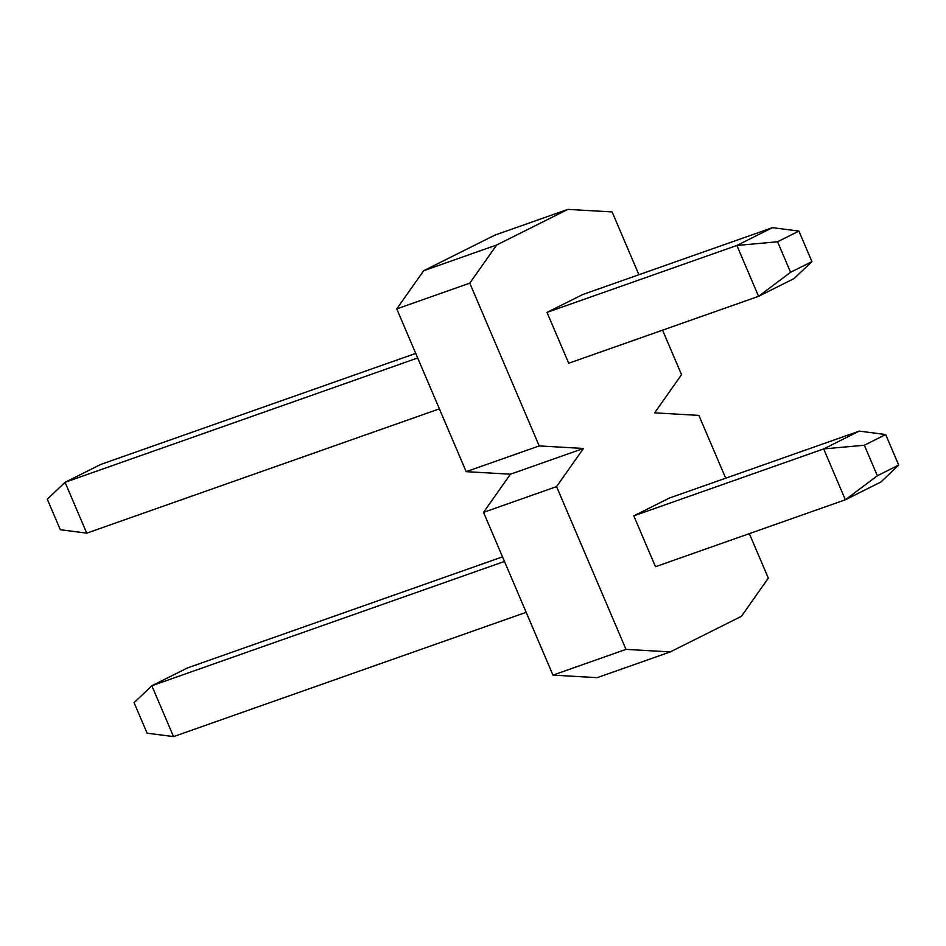 <?xml version="1.0" encoding="UTF-8"?>
<svg xmlns="http://www.w3.org/2000/svg" width="946" height="946" viewBox="0 0 946 946"><rect width="100%" height="100%" fill="white"/><g stroke="black" fill="none" stroke-linecap="round" stroke-linejoin="round"><path stroke-width="1.42" d="M638.905 274.73L612.109 211.916L567.848 209.385L496.685 244.99L469.784 283.15L539.208 445.921L583.469 448.451L556.567 486.611L625.992 649.382L670.253 651.912L741.416 616.307L768.318 578.148L749.338 533.639M662.555 330.178L681.534 374.687L654.632 412.846L698.893 415.389L725.688 478.191M547.013 312.393L582.606 294.584L772.468 227.655L798.897 231.084L811.916 261.604L794.167 278.514L758.574 296.323L568.712 363.252L547.013 312.393L736.887 245.463L758.574 296.323L790.56 272.294L811.916 261.604M633.796 515.854L669.39 498.045L859.252 431.116L885.681 434.545L898.7 465.065L880.951 481.975L845.357 499.784L655.495 566.713L633.796 515.854L823.67 448.924L859.252 431.116M496.685 244.99L423.654 270.733L494.829 235.128L567.848 209.385M423.654 270.733L396.752 308.893L466.177 471.664L510.438 474.194L483.536 512.354L552.961 675.125L597.222 677.655L670.253 651.912M469.784 283.15L396.752 308.893M539.208 445.921L466.177 471.664M625.992 649.382L552.961 675.125M556.567 486.611L483.536 512.354M510.438 474.194L583.469 448.451M415.743 353.402L100.643 464.486L65.049 482.294L47.3 499.204L60.319 529.725L86.748 533.154L439.393 408.849M417.694 357.978L65.049 482.294L86.748 533.154M790.56 272.294L777.553 241.774L736.887 245.463L772.468 227.655M777.553 241.774L798.897 231.084M502.527 556.863L187.426 667.947L151.833 685.755L134.084 702.665L147.103 733.185L173.532 736.615L526.177 612.31M173.532 736.615L151.833 685.755L504.478 561.439M898.7 465.065L877.356 475.755L845.357 499.784L823.67 448.924L864.337 445.235L885.681 434.545M864.337 445.235L877.356 475.755"/></g></svg>
